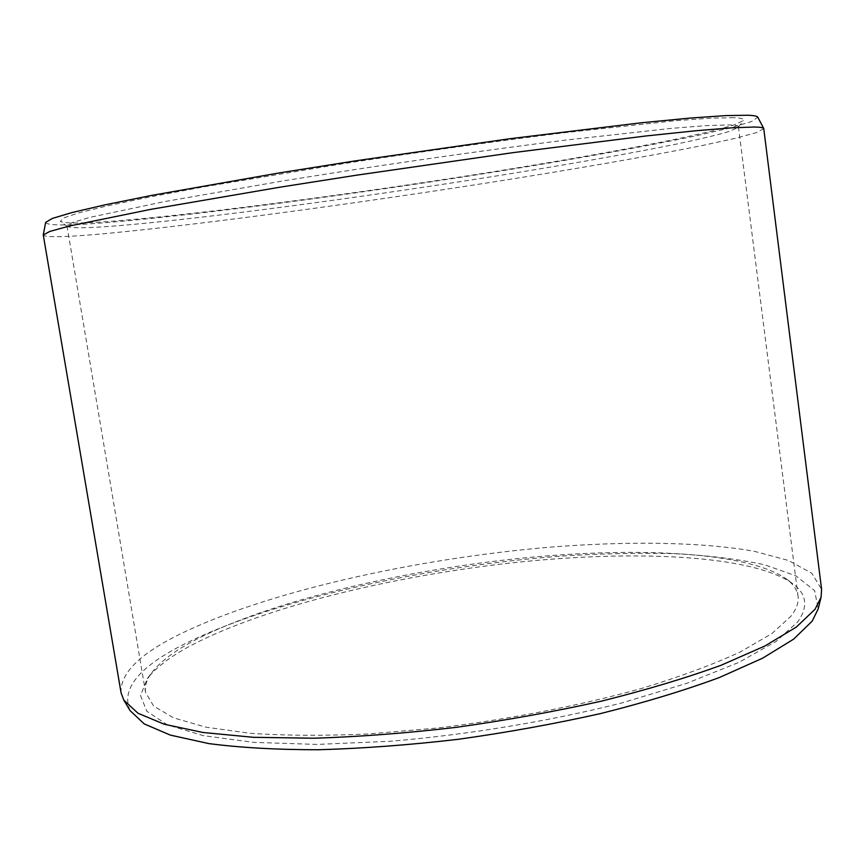 <?xml version="1.0" encoding="UTF-8"?>
<svg xmlns="http://www.w3.org/2000/svg" width="865" height="865" viewBox="0 0 865 865"><rect width="100%" height="100%" fill="white"/><g stroke="black" fill="none" stroke-linecap="round" stroke-linejoin="round"><path stroke-width="0.65" stroke-dasharray="4.33 3.24" d="M733.704 117.694L711.041 118.137L674.808 120.765L564.521 132.713C496.899 141.136 419.417 151.97 343.167 163.69L204.778 186.689L149.786 196.993L107.39 205.838L78.51 212.931L63.113 218.131L60.42 221.429C65.524 223.83 86.392 223.473 123.025 220.37C210.865 212.855 355.926 193.544 485.687 172.978C559.731 161.16 628.487 149.018 679.09 138.519L711.527 131.231L733.693 125.122L743.413 120.581C744.711 118.97 741.478 118.008 733.704 117.694M738.223 127.393L738.429 126.787C738.342 125.706 735.001 125.09 728.406 124.938L706.446 125.62L671.651 128.334L566.197 140.033C501.581 148.153 427.342 158.522 353.644 169.745L282.823 180.958L163.669 201.761L90.014 217.353L72.368 222.554L66.983 225.938L67.362 226.457C72.076 228.609 92.36 228.079 128.225 224.868C214.239 217.115 357.288 197.923 485.189 177.758C558.163 166.167 625.849 154.37 675.5 144.293C698.574 139.438 716.371 135.2 728.881 131.577L738.223 127.393L743.413 120.581M66.983 225.938L145.579 692.487L153.646 706.067L173.584 717.863L205.794 727.162L249.974 733.293C284.996 735.661 324.505 735.888 368.512 733.963L437.712 727.995C509.226 719.334 580.393 705.472 641.592 688.443C680.182 676.668 713.074 664.515 740.256 651.972L771.926 633.548L791.075 616.107C796.535 608.938 798.86 602.289 798.038 596.147C797.119 589.725 793.216 583.972 786.339 578.901C745.976 550.983 630.617 546.421 512.653 559.114C394.17 572.122 269.285 602.116 196.506 639.322C175.357 650.296 160.447 661.39 151.797 672.602L147.299 678.668C156.208 667.11 171.443 655.702 193.014 644.447C267.188 606.3 393.78 575.776 513.929 562.639C633.537 549.816 750.809 554.638 792.405 583.41C806.71 593.725 808.515 606.506 797.822 621.74L776.035 641.495L738.872 662.374L686.918 683.264L622.14 702.867C550.118 721.129 468.279 734.72 390.158 741.283L316.947 744.419L253.596 742.365L203.21 735.618L167.496 724.924L146.812 711.246L140.53 695.536L147.299 678.668M145.579 692.487C144.606 686.075 146.672 679.447 151.797 672.602M130.053 710.608C120.895 689.383 138.487 667.456 182.818 644.836C271.005 600.115 425.385 566.143 562.996 555.979C602.159 553.568 639.451 552.789 674.851 553.654C708.727 555.503 738.678 559.223 764.703 564.791L795.951 575.874L814.657 590.676L818.149 609.003M121.068 692.8C119.975 673.835 138.973 654.589 178.06 635.072C264.928 592.017 414.562 558.714 550.291 547.134C627.806 541.025 700.466 541.825 754.107 551.254L788.448 560.455L811.781 573.181L821.599 589.346M763.795 128.701L756.291 132.659L734.731 138.465L701.645 145.655C649.269 156.176 576.739 168.74 498.348 181.174C360.975 202.81 206.248 223.873 111.38 233.02C68.649 237.107 45.942 237.81 43.261 235.096M45.65 222.392C47.207 225.906 69.589 225.797 112.785 222.089C207.016 213.947 361.419 193.263 497.981 171.443C575.874 158.911 647.712 146.077 698.974 135.167L731.13 127.674L751.588 121.533L757.827 117.229M67.362 226.457L60.42 221.429M738.429 126.787L798.038 596.147M786.339 578.901L792.405 583.41"/><path stroke-width="1.3" d="M821.08 597.196L818.149 609.003L812.138 621.2L793.583 639.17L762.638 658.179L719.453 677.49C684.929 690.259 645.593 702.218 601.435 713.365C555.265 723.745 507.571 732.396 458.342 739.294C409.383 744.992 362.781 748.474 318.536 749.75C276.692 749.739 240.081 747.674 208.714 743.576L170.405 735.12L144.228 723.908L130.053 710.608L123.825 700.153L121.068 692.8L43.261 234.912L49.943 231.388L69.741 225.938L150.467 209.417L279.903 187.197L356.499 175.195L513.118 152.629L646.133 135.946L695.741 130.756L731.898 127.815L754.291 127.025C760.162 127.133 763.308 127.631 763.741 128.517L821.599 589.346L821.08 597.196L815.068 609.241L796.351 627.038L765.038 645.928L721.28 665.185C686.269 677.955 646.328 689.935 601.489 701.137C554.606 711.603 506.155 720.34 456.147 727.357C406.431 733.174 359.116 736.796 314.233 738.223L253.467 737.315L202.994 732.493L164.307 724.254L137.978 713.247L123.825 700.153M763.741 128.517L757.827 117.229C757.318 116.18 754.118 115.521 748.236 115.25L725.886 115.586L690 118.083L640.879 122.83L509.496 138.768L355.028 160.912L279.503 172.881L151.797 195.371L105.184 204.81L71.99 212.552L52.354 218.423L45.65 222.392L43.261 234.912"/></g></svg>
